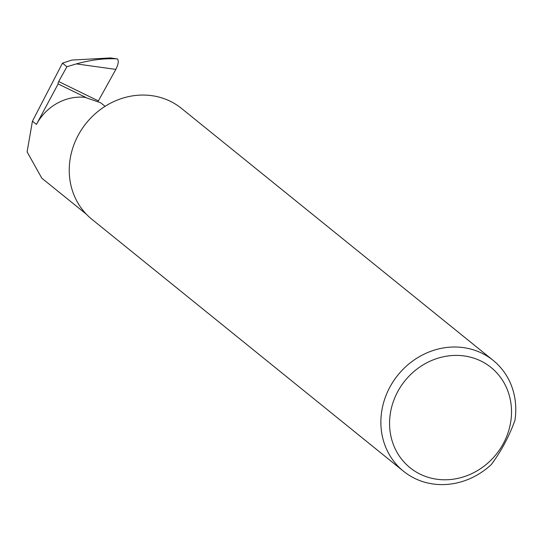 <?xml version="1.0" encoding="UTF-8"?>
<svg xmlns="http://www.w3.org/2000/svg" width="542" height="542" viewBox="0 0 542 542"><rect width="100%" height="100%" fill="white"/><g stroke="black" fill="none" stroke-linecap="round" stroke-linejoin="round"><path stroke-width="0.81" d="M420.199 474.182A64.444 58.597 129 0 0 503.43 443.41A64.444 58.597 129 0 0 480.883 361.006A64.444 58.597 129 0 0 397.652 391.785A64.444 58.597 129 0 0 420.199 474.182M491.269 464.569A71.287 64.816 -51 0 1 414.759 478.403A71.287 64.816 -51 0 1 403.505 471.242A71.287 64.816 -51 0 1 393.58 380.965A71.287 64.816 -51 0 1 481.892 353.208A71.287 64.816 -51 0 1 493.145 360.369A71.287 64.816 -51 0 1 514.9 420.497C508.979 436.744 501.099 451.439 491.269 464.569M403.505 471.242L91.876 219.286A71.287 64.816 -51 0 1 81.95 129.016A71.287 64.816 -51 0 1 170.256 101.252A71.287 64.816 -51 0 1 181.509 108.42L493.145 360.369M86.307 214.165L41.822 178.196L27.1 151.862L32.439 121.164L62.486 63.15L71.903 60.067L110.514 57.933L117.533 58.976L110.514 57.933M98.048 101.557A2.283 0.928 116 0 1 98.359 100.9L115.839 69.396L76.347 63.895L66.91 66.72L62.486 63.15M58.143 83.935L36.443 124.403A48.34 43.949 129 0 1 85.839 97.452L58.143 83.935A2.283 0.928 116 0 1 58.685 81.537L66.91 66.72M76.347 63.895C90.758 59.918 104.172 58.238 116.577 58.854M117.533 58.976C118.874 60.995 118.312 64.471 115.839 69.396M105.073 106.334L100.616 102.729L85.839 97.655M58.685 81.537L98.359 100.9M36.443 124.403L32.439 121.164"/></g></svg>

